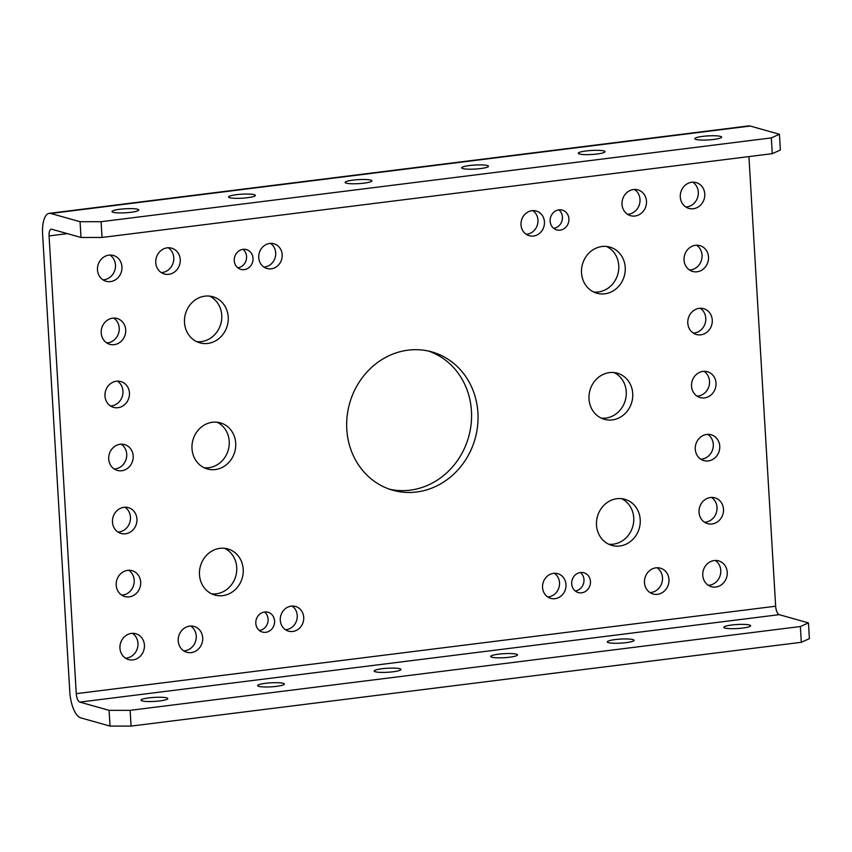 <?xml version="1.0" encoding="UTF-8"?>
<svg xmlns="http://www.w3.org/2000/svg" width="852" height="852" viewBox="0 0 852 852"><rect width="100%" height="100%" fill="white"/><g stroke="black" fill="none" stroke-linecap="round" stroke-linejoin="round"><path stroke-width="1.28" d="M148.983 697.873A13.419 2.013 -3.4 0 0 141.027 700.195A13.419 2.013 -3.4 0 0 159.856 700.93A13.419 2.013 -3.4 0 0 167.812 698.608A13.419 2.013 -3.4 0 0 148.983 697.873M265.547 683.304A13.419 2.013 -3.4 0 0 257.592 685.626A13.419 2.013 -3.4 0 0 276.421 686.361A13.419 2.013 -3.4 0 0 284.376 684.039A13.419 2.013 -3.4 0 0 265.547 683.304M382.111 668.724A13.419 2.013 -3.4 0 0 374.156 671.057A13.419 2.013 -3.4 0 0 392.985 671.781A13.419 2.013 -3.4 0 0 400.941 669.459A13.419 2.013 -3.4 0 0 382.111 668.724M498.676 654.155A13.419 2.013 -3.4 0 0 490.72 656.477A13.419 2.013 -3.4 0 0 509.549 657.212A13.419 2.013 -3.4 0 0 517.505 654.89A13.419 2.013 -3.4 0 0 498.676 654.155M615.229 639.575A13.419 2.013 -3.4 0 0 607.284 641.907A13.419 2.013 -3.4 0 0 626.113 642.642A13.419 2.013 -3.4 0 0 634.069 640.31A13.419 2.013 -3.4 0 0 615.229 639.575M731.793 625.006A13.419 2.013 -3.4 0 0 723.838 627.328A13.419 2.013 -3.4 0 0 742.678 628.062A13.419 2.013 -3.4 0 0 750.623 625.741A13.419 2.013 -3.4 0 0 731.793 625.006M119.951 209.251A13.419 2.013 -3.4 0 0 111.995 211.573A13.419 2.013 -3.4 0 0 130.825 212.308A13.419 2.013 -3.4 0 0 138.78 209.975A13.419 2.013 -3.4 0 0 119.951 209.251M236.515 194.671A13.419 2.013 -3.4 0 0 228.56 196.993A13.419 2.013 -3.4 0 0 247.389 197.728A13.419 2.013 -3.4 0 0 255.344 195.406A13.419 2.013 -3.4 0 0 236.515 194.671M353.079 180.102A13.419 2.013 -3.4 0 0 345.124 182.424A13.419 2.013 -3.4 0 0 363.953 183.159A13.419 2.013 -3.4 0 0 371.909 180.837A13.419 2.013 -3.4 0 0 353.079 180.102M469.644 165.522A13.419 2.013 -3.4 0 0 461.688 167.855A13.419 2.013 -3.4 0 0 480.517 168.579A13.419 2.013 -3.4 0 0 488.473 166.257A13.419 2.013 -3.4 0 0 469.644 165.522M586.208 150.953A13.419 2.013 -3.4 0 0 578.252 153.275A13.419 2.013 -3.4 0 0 597.082 154.01A13.419 2.013 -3.4 0 0 605.037 151.688A13.419 2.013 -3.4 0 0 586.208 150.953M702.772 136.373A13.419 2.013 -3.4 0 0 694.817 138.706A13.419 2.013 -3.4 0 0 713.646 139.44A13.419 2.013 -3.4 0 0 721.601 137.108A13.419 2.013 -3.4 0 0 702.772 136.373M680.29 197.025A13.419 12.173 105.7 0 0 688.895 208.41A13.419 12.173 105.7 0 0 704.774 193.968A13.419 12.173 105.7 0 0 696.159 182.584A13.419 12.173 105.7 0 0 680.29 197.025M685.807 206.993A13.419 12.173 105.7 0 0 698.299 192.147A13.419 12.173 105.7 0 0 692.782 182.168M684.039 260.073A13.419 12.173 105.7 0 0 692.644 271.458A13.419 12.173 105.7 0 0 708.513 257.016A13.419 12.173 105.7 0 0 699.907 245.632A13.419 12.173 105.7 0 0 684.039 260.073M689.545 270.041A13.419 12.173 105.7 0 0 702.037 255.195A13.419 12.173 105.7 0 0 696.531 245.227M687.788 323.121A13.419 12.173 105.7 0 0 696.393 334.506A13.419 12.173 105.7 0 0 712.261 320.064A13.419 12.173 105.7 0 0 703.656 308.68A13.419 12.173 105.7 0 0 687.788 323.121M693.294 333.1A13.419 12.173 105.7 0 0 705.786 318.243A13.419 12.173 105.7 0 0 700.28 308.275M691.526 386.169A13.419 12.173 105.7 0 0 700.142 397.554A13.419 12.173 105.7 0 0 716.01 383.112A13.419 12.173 105.7 0 0 707.394 371.728A13.419 12.173 105.7 0 0 691.526 386.169M697.043 396.148A13.419 12.173 105.7 0 0 709.535 381.291A13.419 12.173 105.7 0 0 704.018 371.323M695.275 449.217A13.419 12.173 105.7 0 0 703.88 460.602A13.419 12.173 105.7 0 0 719.748 446.16A13.419 12.173 105.7 0 0 711.143 434.776A13.419 12.173 105.7 0 0 695.275 449.217M700.791 459.196A13.419 12.173 105.7 0 0 713.284 444.339A13.419 12.173 105.7 0 0 707.767 434.371M699.023 512.265A13.419 12.173 105.7 0 0 707.629 523.65A13.419 12.173 105.7 0 0 723.497 509.208A13.419 12.173 105.7 0 0 714.892 497.824A13.419 12.173 105.7 0 0 699.023 512.265M704.529 522.244A13.419 12.173 105.7 0 0 717.022 507.387A13.419 12.173 105.7 0 0 711.516 497.419M702.762 575.324A13.419 12.173 105.7 0 0 711.377 586.708A13.419 12.173 105.7 0 0 727.246 572.256A13.419 12.173 105.7 0 0 718.641 560.872A13.419 12.173 105.7 0 0 702.762 575.324M708.278 585.292A13.419 12.173 105.7 0 0 720.771 570.435A13.419 12.173 105.7 0 0 715.254 560.467M119.951 648.191A13.419 12.173 105.7 0 0 128.556 659.576A13.419 12.173 105.7 0 0 144.425 645.124A13.419 12.173 105.7 0 0 135.819 633.739A13.419 12.173 105.7 0 0 119.951 648.191M125.468 658.159A13.419 12.173 105.7 0 0 137.96 643.303A13.419 12.173 105.7 0 0 132.443 633.334M116.202 585.143A13.419 12.173 105.7 0 0 124.807 596.528A13.419 12.173 105.7 0 0 140.686 582.076A13.419 12.173 105.7 0 0 132.071 570.691A13.419 12.173 105.7 0 0 116.202 585.143M121.719 595.111A13.419 12.173 105.7 0 0 134.211 580.255A13.419 12.173 105.7 0 0 128.695 570.286M112.464 522.084A13.419 12.173 105.7 0 0 121.069 533.469A13.419 12.173 105.7 0 0 136.938 519.028A13.419 12.173 105.7 0 0 128.332 507.643A13.419 12.173 105.7 0 0 112.464 522.084M117.97 532.063A13.419 12.173 105.7 0 0 130.463 517.207A13.419 12.173 105.7 0 0 124.956 507.238M155.756 262.608A13.419 12.173 105.7 0 0 164.361 273.993A13.419 12.173 105.7 0 0 180.241 259.551A13.419 12.173 105.7 0 0 171.625 248.166A13.419 12.173 105.7 0 0 155.756 262.608M161.273 272.576A13.419 12.173 105.7 0 0 173.765 257.73A13.419 12.173 105.7 0 0 168.249 247.751M234.257 260.669A10.288 9.329 105.7 0 0 240.86 269.392A10.288 9.329 105.7 0 0 253.023 258.326A10.288 9.329 105.7 0 0 246.43 249.593A10.288 9.329 105.7 0 0 234.257 260.669M237.815 267.826A10.288 9.329 105.7 0 0 246.558 256.505A10.288 9.329 105.7 0 0 243.001 249.348M258.742 257.613A12.844 11.651 105.7 0 0 266.974 268.508A12.844 11.651 105.7 0 0 282.172 254.673A12.844 11.651 105.7 0 0 273.929 243.778A12.844 11.651 105.7 0 0 258.742 257.613M263.886 267.07A12.844 11.651 105.7 0 0 275.697 252.863A12.844 11.651 105.7 0 0 270.542 243.395M184.501 322.535A23.952 21.726 105.7 0 0 199.879 342.855A23.952 21.726 105.7 0 0 228.219 317.061A23.952 21.726 105.7 0 0 212.851 296.73A23.952 21.726 105.7 0 0 184.501 322.535M196.716 341.673A23.952 21.726 105.7 0 0 221.744 315.24A23.952 21.726 105.7 0 0 209.528 296.102M191.998 448.631A23.952 21.726 105.7 0 0 207.366 468.962A23.952 21.726 105.7 0 0 235.706 443.168A23.952 21.726 105.7 0 0 220.338 422.837A23.952 21.726 105.7 0 0 191.998 448.631M204.214 467.769A23.952 21.726 105.7 0 0 229.231 441.347A23.952 21.726 105.7 0 0 217.026 422.198M199.485 574.727A23.952 21.726 105.7 0 0 214.864 595.058A23.952 21.726 105.7 0 0 243.203 569.264A23.952 21.726 105.7 0 0 227.825 548.933A23.952 21.726 105.7 0 0 199.485 574.727M211.701 593.865A23.952 21.726 105.7 0 0 236.728 567.443A23.952 21.726 105.7 0 0 224.513 548.294M178.228 640.896A13.419 12.173 105.7 0 0 186.844 652.281A13.419 12.173 105.7 0 0 202.712 637.839A13.419 12.173 105.7 0 0 194.107 626.454A13.419 12.173 105.7 0 0 178.228 640.896M183.744 650.875A13.419 12.173 105.7 0 0 196.237 636.018A13.419 12.173 105.7 0 0 190.72 626.05M255.802 623.323A10.288 9.329 105.7 0 0 262.405 632.056A10.288 9.329 105.7 0 0 274.578 620.98A10.288 9.329 105.7 0 0 267.975 612.247A10.288 9.329 105.7 0 0 255.802 623.323M259.359 630.48A10.288 9.329 105.7 0 0 268.103 619.159A10.288 9.329 105.7 0 0 264.546 612.002M280.287 620.267A12.844 11.651 105.7 0 0 288.519 631.162A12.844 11.651 105.7 0 0 303.717 617.338A12.844 11.651 105.7 0 0 295.474 606.443A12.844 11.651 105.7 0 0 280.287 620.267M285.431 629.724A12.844 11.651 105.7 0 0 297.242 615.517A12.844 11.651 105.7 0 0 292.087 606.06M346.796 429.27A71.866 65.189 105.7 0 0 392.91 490.262A71.866 65.189 105.7 0 0 477.919 412.879A71.866 65.189 105.7 0 0 431.815 351.897A71.866 65.189 105.7 0 0 346.796 429.27M389.694 489.25A71.866 65.189 105.7 0 0 471.444 411.058A71.866 65.189 105.7 0 0 428.545 351.077M542.554 587.475A12.844 11.651 105.7 0 0 550.786 598.37A12.844 11.651 105.7 0 0 565.984 584.547A12.844 11.651 105.7 0 0 557.74 573.652A12.844 11.651 105.7 0 0 542.554 587.475M547.698 596.933A12.844 11.651 105.7 0 0 559.508 582.725A12.844 11.651 105.7 0 0 554.354 573.268M571.692 583.833A10.288 9.329 105.7 0 0 578.295 592.555A10.288 9.329 105.7 0 0 590.457 581.479A10.288 9.329 105.7 0 0 583.865 572.757A10.288 9.329 105.7 0 0 571.692 583.833M575.238 590.979A10.288 9.329 105.7 0 0 583.982 579.669A10.288 9.329 105.7 0 0 580.436 572.512M644.485 582.608A13.419 12.173 105.7 0 0 653.09 593.993A13.419 12.173 105.7 0 0 668.958 579.541A13.419 12.173 105.7 0 0 660.353 568.156A13.419 12.173 105.7 0 0 644.485 582.608M650.001 592.577A13.419 12.173 105.7 0 0 662.494 577.72A13.419 12.173 105.7 0 0 656.977 567.751M596.506 525.088A23.952 21.726 105.7 0 0 611.874 545.418A23.952 21.726 105.7 0 0 640.214 519.624A23.952 21.726 105.7 0 0 624.846 499.293A23.952 21.726 105.7 0 0 596.506 525.088M608.711 544.226A23.952 21.726 105.7 0 0 633.739 517.803A23.952 21.726 105.7 0 0 621.523 498.665M589.009 398.992A23.952 21.726 105.7 0 0 604.387 419.322A23.952 21.726 105.7 0 0 632.727 393.528A23.952 21.726 105.7 0 0 617.349 373.197A23.952 21.726 105.7 0 0 589.009 398.992M601.224 418.13A23.952 21.726 105.7 0 0 626.252 391.707A23.952 21.726 105.7 0 0 614.036 372.558M581.522 272.896A23.952 21.726 105.7 0 0 596.89 293.226A23.952 21.726 105.7 0 0 625.23 267.432A23.952 21.726 105.7 0 0 609.862 247.101A23.952 21.726 105.7 0 0 581.522 272.896M593.737 292.034A23.952 21.726 105.7 0 0 618.754 265.611A23.952 21.726 105.7 0 0 606.549 246.462M550.147 221.169A10.288 9.329 105.7 0 0 556.75 229.902A10.288 9.329 105.7 0 0 568.912 218.826A10.288 9.329 105.7 0 0 562.309 210.103A10.288 9.329 105.7 0 0 550.147 221.169M553.693 228.325A10.288 9.329 105.7 0 0 562.437 217.004A10.288 9.329 105.7 0 0 558.891 209.858M521.009 224.821A12.844 11.651 105.7 0 0 529.241 235.716A12.844 11.651 105.7 0 0 544.439 221.893A12.844 11.651 105.7 0 0 536.196 210.987A12.844 11.651 105.7 0 0 521.009 224.821M526.153 234.279A12.844 11.651 105.7 0 0 537.963 220.072A12.844 11.651 105.7 0 0 532.809 210.604M622.013 204.31A13.419 12.173 105.7 0 0 630.618 215.694A13.419 12.173 105.7 0 0 646.487 201.253A13.419 12.173 105.7 0 0 637.882 189.868A13.419 12.173 105.7 0 0 622.013 204.31M627.519 214.289A13.419 12.173 105.7 0 0 640.012 199.432A13.419 12.173 105.7 0 0 634.506 189.464M108.715 459.036A13.419 12.173 105.7 0 0 117.32 470.421A13.419 12.173 105.7 0 0 133.189 455.98A13.419 12.173 105.7 0 0 124.584 444.595A13.419 12.173 105.7 0 0 108.715 459.036M114.221 469.015A13.419 12.173 105.7 0 0 126.714 454.159A13.419 12.173 105.7 0 0 121.208 444.19M104.966 395.988A13.419 12.173 105.7 0 0 113.572 407.373A13.419 12.173 105.7 0 0 129.451 392.932A13.419 12.173 105.7 0 0 120.835 381.547A13.419 12.173 105.7 0 0 104.966 395.988M110.483 405.967A13.419 12.173 105.7 0 0 122.976 391.111A13.419 12.173 105.7 0 0 117.459 381.142M101.218 332.94A13.419 12.173 105.7 0 0 109.833 344.325A13.419 12.173 105.7 0 0 125.702 329.884A13.419 12.173 105.7 0 0 117.097 318.499A13.419 12.173 105.7 0 0 101.218 332.94M106.734 342.919A13.419 12.173 105.7 0 0 119.227 328.063A13.419 12.173 105.7 0 0 113.71 318.094M97.479 269.892A13.419 12.173 105.7 0 0 106.085 281.277A13.419 12.173 105.7 0 0 121.953 266.836A13.419 12.173 105.7 0 0 113.348 255.451A13.419 12.173 105.7 0 0 97.479 269.892M102.986 279.861A13.419 12.173 105.7 0 0 115.478 265.015A13.419 12.173 105.7 0 0 109.972 255.046M775.65 606.219L76.265 693.666L49.075 235.929A7.668 3.014 -97.1 0 1 51.227 229.199A7.668 3.014 -97.1 0 1 51.727 229.241L80.993 237.463L80.056 221.701L50.79 213.479A23.632 9.297 -97.1 0 0 49.246 213.351A23.632 9.297 -97.1 0 0 42.6 234.108L69.789 691.845A23.632 9.297 -97.1 0 0 80.759 717.863L110.025 726.096L109.088 710.334L79.822 702.101L779.207 614.665A7.668 3.014 82.9 0 1 775.65 606.219L748.929 156.587M76.265 693.666A7.668 3.014 -97.1 0 0 79.822 702.101M779.207 614.665L808.463 622.887L809.4 638.649L801.306 642.291L131.07 726.096L110.025 726.096M109.088 710.334L130.132 710.334L131.07 726.096M801.306 642.291L800.369 626.529L130.132 710.334M800.369 626.529L808.463 622.887M49.246 213.351L748.631 125.904A23.632 9.297 82.9 0 1 750.175 126.032L779.431 134.265L780.368 150.027L772.274 153.669L771.337 137.907L779.431 134.265M80.056 221.701L101.1 221.701L771.337 137.907M101.1 221.701L102.038 237.463L772.274 153.669M102.038 237.463L80.993 237.463M49.075 235.929L67.393 233.64M50.79 213.479L750.175 126.032"/></g></svg>
